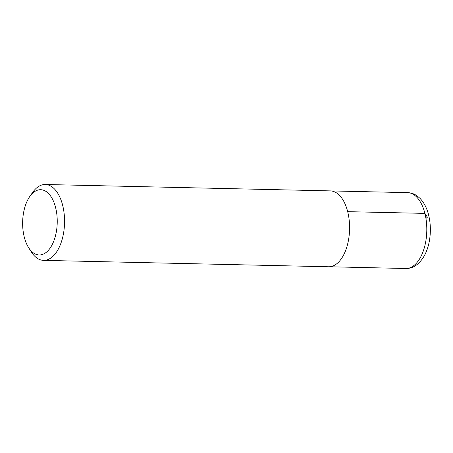 <?xml version="1.0" encoding="UTF-8"?>
<svg xmlns="http://www.w3.org/2000/svg" width="453" height="453" viewBox="0 0 453 453"><rect width="100%" height="100%" fill="white"/><g stroke="black" fill="none" stroke-linecap="round" stroke-linejoin="round"><path stroke-width="0.68" d="M55.6 207.565A32.633 17.293 91.3 0 1 50.362 247.768A32.633 17.293 91.3 0 1 28.562 247.565A32.633 17.293 91.3 0 1 29.705 196.625A32.633 17.293 91.3 0 1 55.6 207.565M29.705 196.625L32.542 192.542A37.944 20.108 91.3 0 1 45.294 184.501A37.944 20.108 91.3 0 1 62.65 205.266A37.944 20.108 91.3 0 1 43.59 260.373A37.944 20.108 91.3 0 1 31.217 251.772L28.562 247.565M45.294 184.501L330.322 190.894A37.944 20.108 91.3 0 1 347.683 211.653A37.944 20.108 91.3 0 1 328.623 266.766L43.59 260.373M347.683 211.664L424.891 213.386L427.411 217.202L425.933 218.442M424.891 213.386A37.944 20.108 91.3 0 1 405.826 268.499C413.125 268.601 419.285 264.354 424.314 255.764C426.567 251.63 428.204 246.942 429.223 241.704C430.928 232.576 430.724 223.663 428.606 214.96C426.902 208.12 424.042 202.593 420.022 198.386L417.406 196.115C414.421 193.918 411.131 192.751 407.53 192.627A37.944 20.108 91.3 0 1 424.891 213.386M329.201 266.76L405.826 268.499M330.9 190.923L407.53 192.627"/></g></svg>
